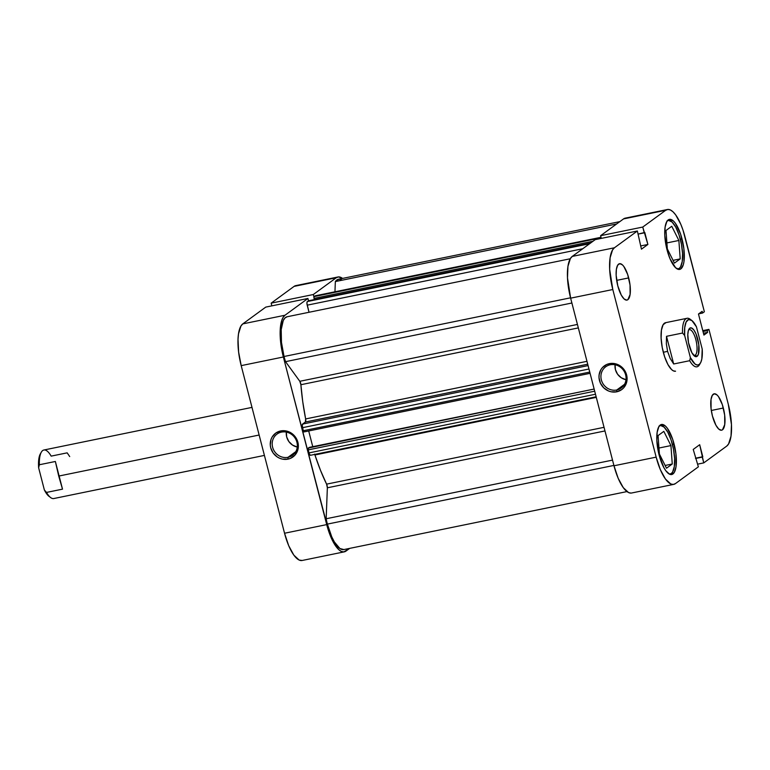 <?xml version="1.0" encoding="UTF-8"?>
<svg xmlns="http://www.w3.org/2000/svg" width="770" height="770" viewBox="0 0 770 770"><rect width="100%" height="100%" fill="white"/><g stroke="black" fill="none" stroke-linecap="round" stroke-linejoin="round"><path stroke-width="1.16" d="M281.502 432.105A13.157 12.262 -126.2 0 0 272.609 447.206A13.157 12.262 -126.2 0 0 288.019 457.322L287.951 459.141A14.707 13.696 53.8 0 1 270.732 447.822A14.707 13.696 53.8 0 1 280.665 430.95L281.502 432.105A13.157 12.262 53.8 0 1 296.017 439.747A13.157 12.262 53.8 0 1 292.533 455.33A13.157 12.262 53.8 0 1 288.019 457.322A13.157 12.262 53.8 0 1 273.514 449.68A13.157 12.262 53.8 0 1 276.998 434.097A13.157 12.262 53.8 0 1 281.502 432.105L280.665 430.95L286.142 430.959L291.329 433.115L293.572 434.906L295.459 437.081L297.884 442.269L298.25 447.87L297.624 450.566L294.881 455.214L290.531 458.323L287.951 459.141L282.475 459.132L279.799 458.304L277.287 456.976L273.158 453.01L270.732 447.822L270.28 445.022L270.992 439.526L272.128 437.052L275.747 433.087L280.665 430.95A14.707 13.696 53.8 0 1 297.884 442.269A14.707 13.696 53.8 0 1 287.951 459.141L288.019 457.322L295.786 451.644L288.019 457.322A13.157 12.262 -126.2 0 0 296.912 442.23A13.157 12.262 -126.2 0 0 281.502 432.105M286.334 432.105A13.157 12.262 -126.2 0 0 297.258 447.043L292.552 445.099L288.856 441.547L286.681 436.917L286.363 431.903M344.286 551.849A35.603 11.896 -101.6 0 1 326.711 524.611L284.544 533.244L326.711 524.611L283.36 356.991L241.193 365.635L284.544 533.244A35.603 11.896 78.4 0 0 302.129 560.483L344.286 551.849A35.603 11.896 -101.6 0 0 345.971 551.089L349.676 548.375L343.767 551.926L341.303 551.416L338.685 549.578L333.372 542.273L328.626 531.117L283.36 356.991L280.781 343.362L280.174 330.638L281.656 320.763L283.11 317.394L284.977 315.248L242.81 323.881L265.766 307.105L307.923 298.471L284.977 315.248L307.923 298.471L308.529 300.791L307.923 298.471L265.766 307.105L242.81 323.881L240.943 326.028L238.498 333.872L238.017 339.272L238.613 351.996L241.193 365.635L284.544 533.244L288.712 545.718L293.842 555.131L299.135 560.05L302.167 560.473M313.948 296.96L313.313 294.525L336.269 277.749L338.473 276.911L342.554 278.413A35.603 11.896 -101.6 0 0 337.943 276.988A35.603 11.896 -101.6 0 0 336.269 277.749L313.313 294.525L271.156 303.159L271.849 305.854L271.156 303.159L294.101 286.382L271.156 303.159L313.313 294.525L313.948 296.96M296.306 285.545L336.269 277.749L294.101 286.382A35.603 11.896 78.4 0 1 295.786 285.622L337.943 276.988M241.193 365.635L283.36 356.991A35.603 11.896 -101.6 0 1 284.977 315.248L242.81 323.881A35.603 11.896 78.4 0 0 241.193 365.635M659.466 425.791A24.765 8.277 -101.6 0 1 660.188 425.531A24.765 8.277 -101.6 0 1 672.422 444.483A24.765 8.277 -101.6 0 1 670.131 474.06A24.765 8.277 -101.6 0 1 669.361 474.108L671.296 473.531L672.595 472.039L674.299 466.582L674.607 458.564L673.481 449.218L671.084 439.959L667.792 432.191L664.096 427.109L660.554 425.483L659.024 426.06M667.407 220.672A24.765 8.277 -101.6 0 1 668.139 220.422A24.765 8.277 -101.6 0 1 680.362 239.374A24.765 8.277 -101.6 0 1 678.072 268.942A24.765 8.277 -101.6 0 1 677.302 269L679.236 268.412L680.536 266.921L682.239 261.463L682.547 253.455L681.421 244.109L679.024 234.85L675.733 227.083L672.037 222.001L668.504 220.374L666.964 220.952M723.328 408.023A18.576 6.208 -101.6 0 1 721.606 430.199A18.576 6.208 -101.6 0 1 712.433 415.983L715.908 425.204L718.679 429.015L721.336 430.238L722.481 429.804L724.734 424.588L724.676 415.136L722.327 404.625L718.477 396.598L717.082 394.991L714.425 393.768L712.298 395.318L711.028 399.418L711.085 408.87L712.433 415.983A18.576 6.208 -101.6 0 1 714.156 393.807A18.576 6.208 -101.6 0 1 723.328 408.023L711.307 410.477L723.328 408.023M628.686 277.912A18.576 6.208 -101.6 0 1 626.972 300.088A18.576 6.208 -101.6 0 1 617.8 285.872L621.274 295.093L624.047 298.904L626.693 300.127L627.848 299.694L630.101 294.477L630.033 285.025L627.685 274.515L623.835 266.487L622.439 264.88L619.792 263.658L617.665 265.207L616.385 269.308L616.154 275.314L617.8 285.872A18.576 6.208 -101.6 0 1 619.513 263.696A18.576 6.208 -101.6 0 1 628.686 277.912L616.674 280.376L628.686 277.912M616.751 389.995A13.157 12.262 -126.2 0 0 625.644 374.903A13.157 12.262 -126.2 0 0 610.235 364.778L609.397 363.632A14.707 13.696 53.8 0 1 626.616 374.942A14.707 13.696 53.8 0 1 616.683 391.815L616.751 389.995L624.518 384.317L616.751 389.995A13.157 12.262 53.8 0 1 602.246 382.353A13.157 12.262 53.8 0 1 605.73 366.77A13.157 12.262 53.8 0 1 610.235 364.778A13.157 12.262 53.8 0 1 624.74 372.43A13.157 12.262 53.8 0 1 621.255 388.013A13.157 12.262 53.8 0 1 616.751 389.995L616.683 391.815L611.207 391.805L608.521 390.987L603.776 387.859L600.436 383.2L599.012 377.704L599.099 374.894L600.86 369.725L602.467 367.55L606.818 364.441L612.112 363.363L614.864 363.642L620.062 365.789L622.304 367.579L624.191 369.764L626.616 374.942L627.069 377.743L626.356 383.239L623.613 387.897L621.602 389.678L616.683 391.815A14.707 13.696 53.8 0 1 599.464 380.505A14.707 13.696 53.8 0 1 609.397 363.632L610.235 364.778A13.157 12.262 -126.2 0 0 601.341 379.88A13.157 12.262 -126.2 0 0 616.751 389.995M674.077 444.03A25.545 8.537 -101.6 0 1 671.719 474.522A25.545 8.537 -101.6 0 1 659.101 454.983L663.884 467.65L665.771 470.682L669.573 474.214L671.334 474.58L674.26 472.443L676.012 466.812L675.935 453.809L672.701 439.362L667.407 428.322L665.492 426.108L661.844 424.434L658.918 426.57L657.166 432.191L656.849 440.459L659.101 454.983A25.545 8.537 -101.6 0 1 661.469 424.482A25.545 8.537 -101.6 0 1 674.077 444.03L672.393 444.377L674.077 444.03M682.018 238.912A25.545 8.537 -101.6 0 1 679.66 269.413A25.545 8.537 -101.6 0 1 667.041 249.865L670.035 258.816L675.637 267.787L679.275 269.462L680.863 268.865L683.25 264.909L683.952 261.694L683.875 248.7L680.641 234.244L675.348 223.213L673.432 221L669.784 219.315L666.868 221.452L665.107 227.083L664.789 235.351L667.041 249.865A25.545 8.537 -101.6 0 1 669.409 219.373A25.545 8.537 -101.6 0 1 682.018 238.912L680.334 239.258L682.018 238.912M675.502 371.217L675.531 371.207A24.765 8.277 -101.6 0 1 663.297 352.256A24.765 8.277 -101.6 0 1 665.588 322.688L687.033 318.299A24.765 8.277 -101.6 0 1 691.017 319.954M673.731 484.378L631.573 493.012A35.603 11.896 78.4 0 1 613.988 465.773L656.156 457.139L612.804 289.53L570.637 298.163L613.988 465.773L656.156 457.139A35.603 11.896 -101.6 0 0 673.731 484.378A35.603 11.896 -101.6 0 0 675.415 483.618L698.361 466.841L675.415 483.618L673.211 484.455L670.747 483.945L665.444 479.027L660.323 469.613L656.156 457.139L612.804 289.53L609.657 269.288L610.11 257.767L612.554 249.923L614.422 247.776L637.368 231L641.449 249.182L647.888 244.465L642.757 227.054L665.713 210.277L623.546 218.911L600.6 235.687L642.757 227.054L665.713 210.277L667.917 209.44L670.372 209.95L672.999 211.788L675.675 214.869L680.805 224.282L683.048 230.249L704.367 311.754L702.596 313.043L702.153 311.33L698.477 314.016L703.924 335.075L707.601 332.39L707.158 330.667L708.92 329.377L702.769 330.638L708.92 329.377L728.314 404.365L708.92 329.377L707.158 330.667L703 331.524L707.158 330.667L707.601 332.39L703.443 333.237L707.601 332.39L703.924 335.075L698.477 314.016L702.153 311.33L702.596 313.043L698.708 313.842L702.596 313.043L704.367 311.754L684.973 236.756A35.603 11.896 -101.6 0 0 667.388 209.517L625.23 218.151A35.603 11.896 78.4 0 0 623.546 218.911L600.6 235.687L601.293 238.382L600.6 235.687L642.757 227.054L644.259 232.838L638.166 234.09L644.779 232.453L647.888 244.465L640.611 245.957L647.888 244.465L641.449 249.182L637.368 231L595.21 239.634L572.254 256.41L570.387 258.556L567.942 266.401L567.5 277.922L570.637 298.163L613.988 465.773L618.156 478.247L623.286 487.66L628.58 492.579L631.044 493.089M625.75 218.074L665.713 210.277A35.603 11.896 -101.6 0 1 667.388 209.517M728.314 404.365L731.462 424.607L731.019 436.128L728.574 443.972L726.707 446.119L703.751 462.895L699.68 444.714L693.231 449.43L698.361 466.841L693.231 449.43L699.68 444.714L702.789 456.726L695.503 458.217L702.789 456.726L695.57 458.477L702.259 457.111L703.751 462.895L726.707 446.119A35.603 11.896 -101.6 0 0 728.314 404.365M665.954 322.63L663.124 324.709L661.42 330.166L661.112 338.174L662.238 347.53L664.635 356.789L667.937 364.547L671.632 369.629L673.452 370.909L675.559 371.207M595.21 239.634L572.254 256.41L614.422 247.776L637.368 231L595.21 239.634M697.668 464.146L703.751 462.895L697.668 464.146M614.422 247.776L572.254 256.41A35.603 11.896 78.4 0 0 570.637 298.163L612.804 289.53A35.603 11.896 -101.6 0 1 614.422 247.776M615.066 364.778A13.157 12.262 -126.2 0 0 625.991 379.716L621.274 377.772L617.588 374.23L615.413 369.59L615.095 364.576M674.443 263.109L680.208 258.893L673.067 260.356L680.208 258.893L678.871 240.471L666.907 242.916L678.871 240.471L671.767 226.265L666.002 230.48L667.34 248.903L674.443 263.109L680.208 258.893L678.871 240.471L671.767 226.265L666.002 230.48L667.34 248.903L674.443 263.109M672.268 464.002L670.93 445.58L658.966 448.034L670.93 445.58L663.827 431.373L658.061 435.589L659.399 454.011L666.502 468.218L672.268 464.002L665.126 465.465L672.268 464.002L670.93 445.58L663.827 431.373L658.061 435.589L659.399 454.011L666.502 468.218L672.268 464.002M251.992 407.388L43.861 450.017A24.765 8.277 78.4 0 0 39.357 464.753L55.363 461.48L58.722 476.072L259.144 435.031L58.722 476.072L62.514 489.152L46.508 492.425A24.765 8.277 78.4 0 0 53.804 498.537L264.418 455.407M695.262 355.163A13.157 4.399 78.4 0 0 695.859 339.734A13.157 4.399 78.4 0 0 688.736 329.945L689.785 328.174A14.707 4.909 -101.6 0 1 697.745 339.108A14.707 4.909 -101.6 0 1 697.071 356.356L695.262 355.163L693.962 355.432L695.262 355.163A13.157 4.399 -101.6 0 1 694.636 355.442A13.157 4.399 -101.6 0 1 693.683 355.345A13.157 4.399 78.4 0 0 695.262 355.163L697.071 356.356L698.448 354.075L698.804 344.748L696.022 333.959L693.905 330.07L691.71 328.039L689.785 328.174L688.409 330.455L687.803 334.526L688.486 342.611L691.864 352.718L695.146 356.491L697.071 356.356A14.707 4.909 -101.6 0 1 694.482 356.087A14.707 4.909 -101.6 0 1 688.621 343.247A14.707 4.909 -101.6 0 1 688.967 329.146A14.707 4.909 -101.6 0 1 689.785 328.174L688.736 329.945A13.157 4.399 -101.6 0 1 689.362 329.666A13.157 4.399 -101.6 0 1 696.09 340.696A13.157 4.399 -101.6 0 1 695.262 355.163M699.978 363.729A24.765 8.277 -101.6 0 1 696.966 366.818A24.765 8.277 -101.6 0 1 689.679 360.707L673.673 363.989L670.112 358.329L667.59 351.38L663.297 352.256L667.59 351.38L666.348 343.795L666.512 336.317L682.518 333.035A24.765 8.277 -101.6 0 1 687.033 318.299M691.768 320.445L690.228 319.281A24.765 8.277 78.4 0 0 682.518 333.035L684.655 335.479A23.216 7.758 -101.6 0 1 691.768 320.445A23.216 7.758 -101.6 0 1 696.455 326.846L702.202 349.051L701.817 359.032L700.748 362.468L699.179 364.508L697.225 365.047L695.002 364.017L690.401 357.675L684.655 335.479L684.722 327.654L686.109 322.062L688.611 319.56L691.855 320.512L696.455 326.846L702.202 349.051A23.216 7.758 -101.6 0 1 700.479 362.978A23.216 7.758 -101.6 0 1 690.401 357.675L689.679 360.707A24.765 8.277 78.4 0 0 699.516 364.653L700.479 362.978M689.679 360.707L673.673 363.989L666.512 336.317L682.518 333.035L684.655 335.479L690.401 357.675L689.679 360.707M673.673 363.989L670.112 358.329L667.59 351.38L666.348 343.795L666.512 336.317L673.673 363.989M40.81 453.164L39.01 457.803L38.635 467.785L44.371 489.98L47.817 495.245L50.608 497.555A24.765 8.277 -101.6 0 1 46.508 492.425L44.371 489.98A23.216 7.758 78.4 0 0 49.068 496.39M41.311 452.183L40.358 453.857A23.216 7.758 78.4 0 0 38.635 467.785L39.357 464.753A24.765 8.277 -101.6 0 1 41.311 452.183A24.765 8.277 -101.6 0 1 51.157 456.129L67.163 452.847L69.714 456.572M44.371 489.98L38.635 467.785L39.357 464.753L55.363 461.48L62.514 489.152L46.508 492.425L44.371 489.98M343.882 549.568L339.888 548.51L334.382 541.974L331.764 536.863L327.385 524.11L613.902 465.427L327.385 524.11A33.283 11.117 78.4 0 0 343.824 549.578L626.963 491.587M285.535 361.659L571.898 303.005L285.535 361.659A33.283 11.117 -101.6 0 1 284.043 356.5A33.283 11.117 78.4 0 0 285.535 361.659L299.819 381.294L285.535 361.659M570.551 297.817L284.043 356.5L281.474 342.419L281.194 329.637L283.254 320.512L285.064 317.885L287.268 316.73A33.283 11.117 78.4 0 0 287.123 316.759A33.283 11.117 78.4 0 0 284.043 356.5L570.551 297.817M314.949 454.974L596.298 397.358L314.949 454.974A106.809 35.69 78.4 0 0 326.596 484.147L604.046 427.321L326.596 484.147L320.493 470.326L314.593 454.088M305.632 418.938L586.971 361.322L305.632 418.938L302.735 401.661L300.887 384.721A106.809 35.69 78.4 0 0 305.632 418.938L305.363 422.037L587.722 364.21L305.363 422.037A3.099 1.03 78.4 0 0 305.632 418.938M578.328 327.905L300.887 384.721L299.819 381.294L577.433 324.44L299.819 381.294A3.099 1.03 78.4 0 1 300.887 384.721L578.328 327.905M304.073 431.883L303.236 430.738L302.215 424.934L305.363 422.037L302.591 424.068A3.099 1.03 78.4 0 0 302.456 427.697L588.963 369.013L302.456 427.697L303.236 430.738A1.55 0.52 78.4 0 0 304.006 431.922A1.55 0.52 78.4 0 0 304.073 431.883L590.08 373.315M308.423 300.829A1.55 0.52 78.4 0 0 308.337 300.829A1.55 0.52 78.4 0 0 308.269 300.858L590.523 243.06L307.336 301.542A3.099 1.03 78.4 0 0 307.201 305.17L582.746 248.739L307.201 305.17L309.03 312.274L306.922 303.409L307.172 301.725L308.472 300.849M315.363 295.834A3.099 1.03 78.4 0 0 315.2 295.834A3.099 1.03 78.4 0 0 315.055 295.901L314.122 296.585L601.139 237.795L314.122 296.585A1.55 0.52 78.4 0 0 314.054 298.394L592.958 241.28L314.054 298.394L314.362 299.597L313.977 296.825L315.248 295.824M619.84 221.625L338.415 279.26A33.283 11.117 78.4 0 0 335.345 281.579L334.95 291.792L335.345 281.579L338.848 279.192L341.649 279.895M327.385 524.11A33.283 11.117 -101.6 0 1 326.162 518.759L327.356 487.795L326.596 484.147A3.099 1.03 78.4 0 1 327.356 487.795L604.979 430.94L327.356 487.795L326.162 518.759A33.283 11.117 78.4 0 0 327.385 524.11M310.454 455.282L309.338 453.992L308.077 449.276L309.117 447.428L594.142 389.052L308.26 448.053A1.55 0.52 78.4 0 0 308.192 449.873L308.972 452.914L595.489 394.23L308.972 452.914A3.099 1.03 78.4 0 0 310.503 455.282A3.099 1.03 78.4 0 0 310.647 455.214M312.764 446.677L308.693 430.959L312.764 446.677M335.345 281.579L616.616 223.974L335.345 281.579M612.525 460.114L326.162 518.759L612.525 460.114M315.055 295.901L601.024 237.333L315.055 295.901M307.336 301.542L589.589 243.734L307.336 301.542M588.078 365.596L302.591 424.068L588.078 365.596M589.753 372.054L303.236 430.738L589.753 372.054M594.7 391.189L308.192 449.873L594.7 391.189M659.582 425.656L660.188 425.531M667.523 220.547L668.139 220.422M677.456 269.077L678.043 268.951M669.515 474.185L670.102 474.06M287.123 316.759L570.262 258.768M601.014 237.295L315.2 295.834M590.561 243.031L308.337 300.829M596.144 396.781L310.503 455.282M590.08 373.334L304.006 431.922"/></g></svg>
